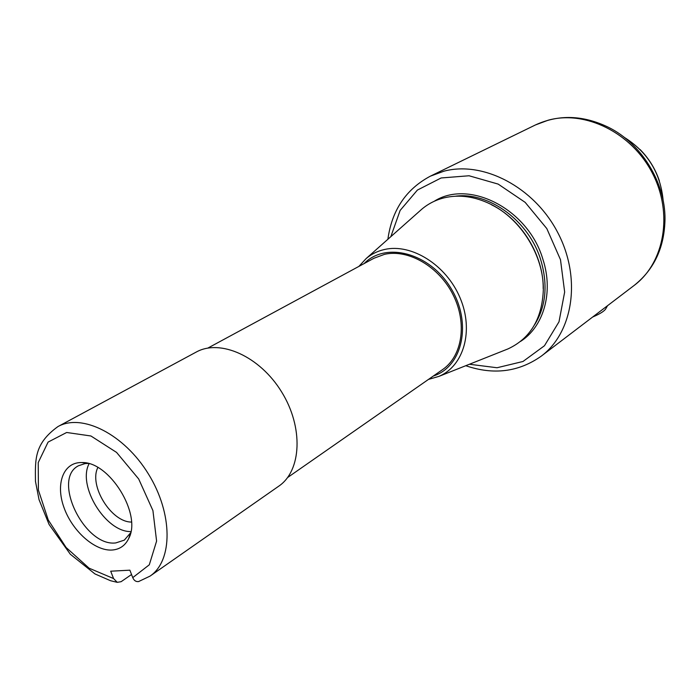 <?xml version="1.0" encoding="UTF-8"?>
<svg xmlns="http://www.w3.org/2000/svg" width="700" height="700" viewBox="0 0 700 700"><rect width="100%" height="100%" fill="white"/><g stroke="black" fill="none" stroke-linecap="round" stroke-linejoin="round"><path stroke-width="1.05" d="M543.191 288.627C543.716 255.561 521.325 219.214 491.558 204.811M419.877 210.901L421.899 209.107C428.391 203.656 435.855 199.876 444.308 197.794C459.252 194.311 474.688 196.438 490.595 204.164C520.992 218.873 543.874 256.007 543.331 289.774C542.15 318.754 530.381 338.467 508.008 348.898L505.496 349.895M207.874 348.075L373.993 258.239L384.545 254.328C408.433 248.859 439.075 266.586 453.154 294.945C467.416 323.225 462.271 356.16 442.584 369.582L287.613 477.523M131.539 574.516L121.109 581.691L117.25 582.339L113.566 578.559L110.705 571.2L129.867 570.176L132.746 577.631C134.059 580.615 136.019 581.919 138.6 581.551L139.02 581.429M131.442 522.06C111.221 522.209 88.62 485.511 97.851 467.512M112.21 550.025C119.691 549.421 125.16 545.633 128.643 538.641C142.222 514.57 109.384 461.256 81.769 462.56C63.464 462.017 55.352 483.639 63.901 507.316C72.144 531.003 94.85 551.303 112.21 550.025M57.934 426.589L196.175 352.091C220.159 338.634 259.901 356.335 281.627 391.93C303.642 427.341 301.569 470.802 278.766 486.168L150.036 576.117C172.944 560.788 173.066 513.669 148.418 473.988C124.058 434.123 81.926 413.026 57.934 426.589C34.038 443.809 35.254 459.673 35.464 481.355L39.051 499.704L49.087 524.475L70.315 554.225L94.964 573.93L110.547 580.72L117.241 582.339M130.629 532.796L124.311 540.137L115.806 542.92C84.639 547.085 51.529 479.159 78.487 465.754L85.12 463.575L88.218 463.418M130.874 531.589C105.674 532.184 77.21 485.975 89.084 463.733M592.637 317.039C600.066 313.863 604.459 311.089 605.824 308.7L607.539 305.69M607.39 305.812L601.904 309.977M465.762 365.706C493.552 375.209 518.7 372.033 541.231 356.169C573.186 332.421 581.683 278.066 557.769 232.61C534.153 187.023 483.21 160.65 443.914 171.194L430.351 176.173C406.053 189.149 391.904 210.192 387.887 239.277M390.828 236.661L400.137 210.429L417.392 190.076L441.123 177.966L469.044 175.761L498.173 184.1L525.166 202.361L546.814 228.585L560.49 259.709L564.655 292.031L559.003 321.799L544.469 345.739L522.979 361.489L497.044 367.745L469.42 364.254M430.351 176.173L535.343 124.994L548.144 120.216C585.095 109.9 631.593 132.606 652.374 173.127C673.426 213.509 664.414 262.868 634.165 285.425L541.231 356.169M434.219 201.285C469.219 178.815 528.596 209.213 543.034 259.744C553.656 292.565 543.567 326.786 520.538 341.416M624.085 137.235C647.579 151.926 660.608 173.075 663.163 200.664M634.165 285.425C654.308 269.369 664.58 247.161 665 218.803C665.166 182.219 641.462 143.736 608.72 127.426C583.205 115.045 558.749 114.231 535.343 124.994M534.572 324.817C545.921 306.547 548.039 285.11 540.934 260.505C529.305 221.165 488.959 191.511 455.367 196.219M428.488 379.4L438.909 376.39C463.776 366.126 474.084 330.601 460.049 297.815C446.303 264.941 411.434 243.162 384.484 249.498C377.598 251.055 371.525 254.039 366.257 258.449L358.881 266.402M364.123 263.576C385.586 241.465 429.433 252.735 450.669 287.805C472.43 322.551 462.77 366.774 433.37 375.996M113.566 578.559L89.075 568.173L66.098 547.488L48.265 520.004L38.404 490.096L38.238 462.569L48.09 442.085L66.649 432.486L90.93 435.986L116.585 452.427L138.688 478.984L152.924 510.58L156.599 541.091L149.301 564.795L132.746 577.631M640.115 149.564C648.935 158.498 655.349 168.91 659.356 180.801M438.909 376.39L508.008 348.898M366.257 258.449L421.899 209.107M138.609 581.551L150.036 576.117M87.544 463.33L81.769 462.56M130.541 533.146L128.643 538.641"/></g></svg>

